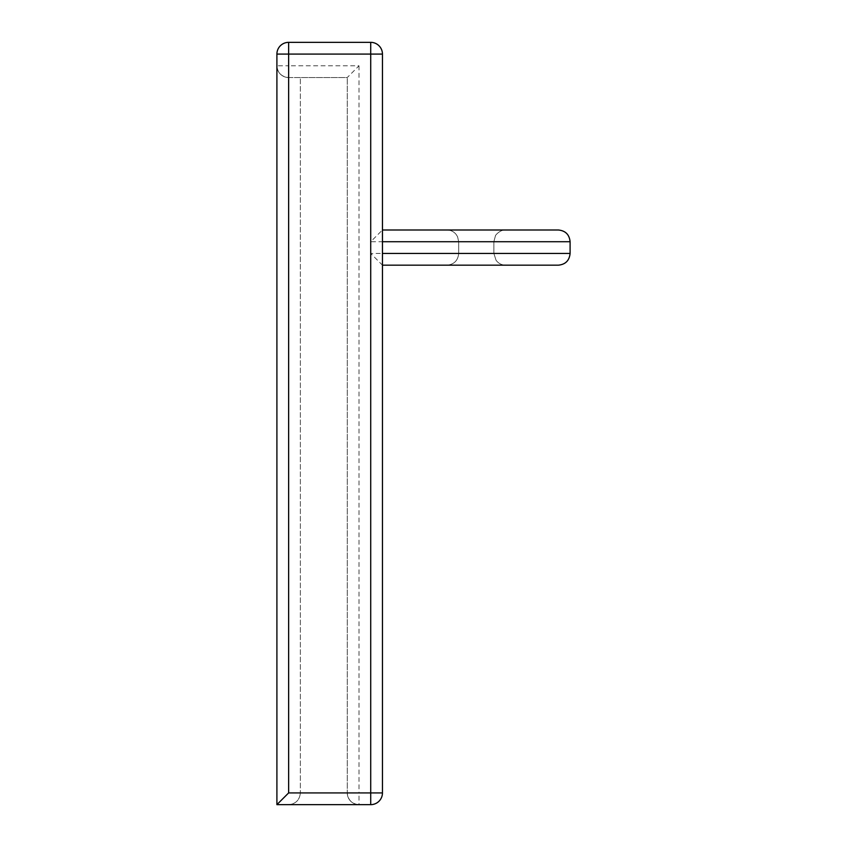 <?xml version="1.0" encoding="UTF-8"?>
<svg xmlns="http://www.w3.org/2000/svg" width="847" height="847" viewBox="0 0 847 847"><rect width="100%" height="100%" fill="white"/><g stroke="black" fill="none" stroke-linecap="round" stroke-linejoin="round"><path stroke-width="0.64" stroke-dasharray="4.24 3.18" d="M347.27 792.919L359.001 792.919L359.001 804.65A11.731 11.731 0 0 1 347.27 792.919L300.357 792.919C299.647 800.034 295.741 803.941 288.636 804.65C295.741 803.941 299.647 800.034 300.357 792.919L288.636 792.919L276.905 804.65L359.001 804.65A11.731 11.731 0 0 1 347.27 792.919C347.979 800.034 351.886 803.941 359.001 804.65L370.721 804.65A11.731 11.731 0 0 0 382.452 792.919L382.452 265.175L370.721 253.444L570.095 253.444L570.095 241.723L370.721 241.723L370.721 54.081L288.636 54.081L288.636 65.801L359.001 65.801L347.27 77.532L300.357 77.532L300.357 792.919L300.357 77.532L288.636 77.532C281.522 76.823 277.615 72.916 276.905 65.801L288.636 65.801L288.636 77.532L347.27 77.532L347.27 792.919L347.27 77.532M382.452 253.444L382.452 265.175L558.364 265.175M276.905 804.65L276.905 54.081L288.636 54.081L288.636 42.35L370.721 42.35A11.731 11.731 0 0 1 382.452 54.081L370.721 54.081L370.721 42.35A11.731 11.731 0 0 1 382.452 54.081L382.452 241.723M476.279 229.992L446.951 229.992L476.279 229.992M558.364 229.992L382.452 229.992L370.721 241.723M476.279 265.175L446.951 265.175L476.279 265.175M288.636 42.35A11.731 11.731 0 0 0 276.905 54.081A11.731 11.731 0 0 1 288.636 42.35M288.636 77.532A11.731 11.731 0 0 1 276.905 65.801A11.731 11.731 0 0 0 288.636 77.532L288.636 792.919M359.001 65.801L359.001 792.919L370.721 792.919L370.721 804.65A11.731 11.731 0 0 0 382.452 792.919L370.721 792.919L370.721 253.444M476.279 253.444L458.682 253.444L476.279 253.444M476.279 241.723L458.682 241.723L476.279 241.723M458.682 241.723L458.682 253.444C457.994 260.569 454.077 264.476 446.951 265.175C454.077 264.476 457.994 260.569 458.682 253.444L458.682 241.723L457.571 236.726L456.162 234.46C453.78 231.559 450.71 230.077 446.951 229.992C450.71 230.077 453.78 231.559 456.162 234.46L457.571 236.726L458.682 241.723M493.865 241.723L493.865 253.444L496.056 260.262C498.438 263.438 501.625 265.079 505.595 265.175C501.625 265.079 498.438 263.438 496.056 260.262L493.865 253.444L493.865 241.723L495.41 235.911C495.082 235.455 500.27 229.463 505.595 229.992C500.27 229.463 495.082 235.455 495.41 235.911L493.865 241.723"/><path stroke-width="1.27" d="M382.452 792.919L370.721 792.919L370.721 804.65A11.731 11.731 0 0 0 382.452 792.919L382.452 54.081A11.731 11.731 0 0 0 370.721 42.35L288.636 42.35A11.731 11.731 0 0 0 276.905 54.081L288.636 54.081L288.636 42.35M370.721 804.65L276.905 804.65L288.636 792.919L288.636 54.081L382.452 54.081M276.905 804.65L276.905 54.081M382.452 265.175L558.364 265.175C565.478 264.465 569.385 260.558 570.095 253.444L570.095 241.723C569.385 234.608 565.478 230.702 558.364 229.992L382.452 229.992M558.364 265.175C565.478 264.465 569.385 260.558 570.095 253.444L382.452 253.444M558.364 229.992C565.478 230.702 569.385 234.608 570.095 241.723L382.452 241.723M370.721 42.35L370.721 792.919L288.636 792.919"/></g></svg>
